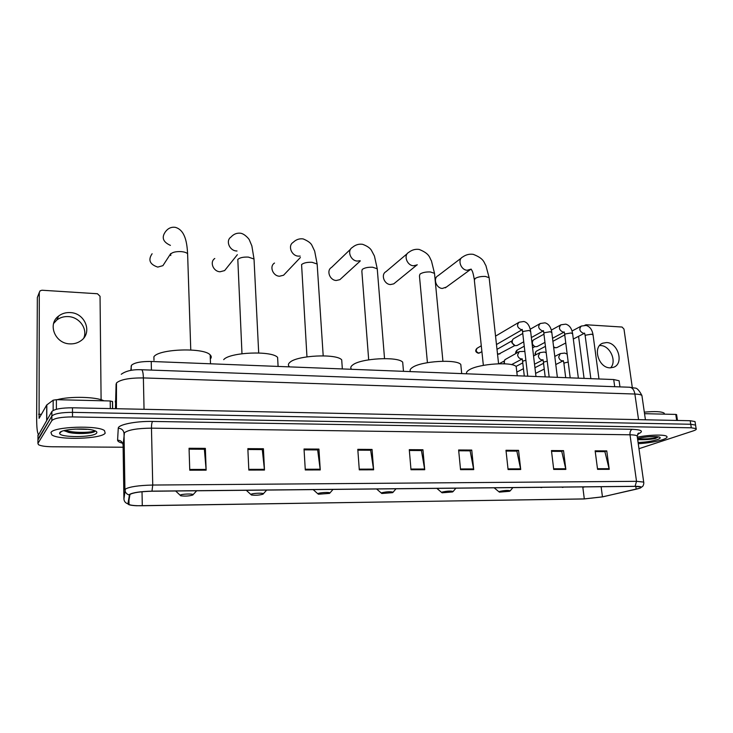 <?xml version="1.0" encoding="UTF-8"?>
<svg xmlns="http://www.w3.org/2000/svg" width="733" height="733" viewBox="0 0 733 733"><rect width="100%" height="100%" fill="white"/><g stroke="black" fill="none" stroke-linecap="round" stroke-linejoin="round"><path stroke-width="1.1" d="M130.786 370.412L131.491 365.254C134.487 362.624 141.075 361.36 151.236 361.47L613.713 379.547L619.101 380.757L619.238 381.756M638.755 439.672L647.404 438.847L638.755 439.672M695.141 422.318L695.021 421.576L690.193 420.724L72.485 407.795C61.315 407.823 54.453 409.069 51.878 411.515L37.969 435.833M695.021 421.576L695.69 425.827L695.571 425.094L690.743 424.26L72.494 412.349C61.315 412.395 54.444 413.623 51.869 416.042L37.942 440.002M50.953 432.543L51.832 434.871C58.777 440.368 101.585 438.948 105.176 433.185L104.507 430.637C98.213 425.067 53.225 426.606 50.953 432.543L51.832 434.871C58.777 440.368 101.585 438.948 105.176 433.185L104.507 430.637C98.213 425.067 53.225 426.606 50.953 432.543M638.26 443.712C647.77 443.108 655.861 441.779 662.531 439.727C666.352 438.435 667.754 437.308 666.737 436.355C664.785 434.394 649.31 434.788 637.325 437.134C649.31 434.788 664.785 434.394 666.737 436.355C667.754 437.308 666.352 438.435 662.531 439.727C655.861 441.779 647.77 443.108 638.26 443.712M638.324 433.313L638.846 433.221M129.961 494.427C133.278 492.594 140.58 491.531 151.868 491.229L634.879 486.382L640.642 486.959C641.457 487.564 639.973 488.306 636.189 489.195L602.453 496.855L584.302 498.907L142.294 505.743C135.596 505.816 131.17 505.404 129.026 504.524L128.385 503.8L129.961 494.427M129.512 494.427L127.945 503.818C128.073 504.817 130.941 505.458 136.558 505.743L584.1 498.962L602.7 496.855L640.019 488.16C642.594 486.959 640.954 486.345 635.099 486.318L151.969 491.147C140.397 491.458 132.911 492.558 129.512 494.427M638.965 448.706L693.18 430.912C695.819 430.024 696.799 429.254 696.121 428.613L695.571 425.094L690.743 424.26L72.494 412.349C61.315 412.395 54.444 413.623 51.869 416.042L37.951 439.204L37.969 435.017M595.242 451.592L604.899 451.647L609.233 469.322L606.768 450.914L595.141 450.841L597.569 469.349L609.233 469.322M604.624 451.647L606.768 450.914M551.537 451.326L561.753 451.391L565.849 469.413L563.54 450.639L551.445 450.566L553.717 469.441L565.849 469.413M561.478 451.391L563.54 450.639M506.063 451.061L516.857 451.125L520.714 469.514L518.561 450.355L505.981 450.273L508.079 469.541L520.714 469.514M516.609 451.116L518.561 450.355M458.711 450.777L470.128 450.841L473.71 469.615L471.74 450.062L458.629 449.98L460.544 469.642L473.71 469.615M469.89 450.841L471.74 450.062M189.087 449.155L204.379 449.247L206.138 470.174L205.359 448.376L189.059 448.266L189.755 470.21L206.138 470.174M204.232 449.247L205.359 448.376M247.882 449.512L262.286 449.595L264.476 470.045L263.422 448.743L247.846 448.642L248.826 470.082L264.476 470.045M262.112 449.595L263.422 448.743M304.085 449.851L317.655 449.925L320.248 469.935L318.928 449.091L304.03 448.999L305.285 469.963L320.248 469.935M317.462 449.925L318.928 449.091M357.851 450.172L370.66 450.245L373.61 469.816L372.052 449.43L357.796 449.338L359.289 469.853L373.61 469.816M370.449 450.245L372.052 449.43M409.344 450.474L421.438 450.548L424.719 469.716L422.941 449.75L409.28 449.668L410.993 469.743L424.719 469.716M421.209 450.548L422.941 449.75M696.121 428.613L691.292 427.797L72.512 416.921C61.325 416.976 54.434 418.195 51.86 420.577L37.924 443.392L38.437 444.665C40.727 445.957 45.354 446.654 52.327 446.764L123.117 447.231M638.727 433.331L638.205 433.423L638.727 433.331M103.875 400.823C96.674 396.791 69.91 396.086 57.101 399.705M89.838 429.565L87.181 429.263M86.732 429.355L74.968 429.098M64.119 430.592L68.526 432.378C76.91 434.385 92.101 433.505 94.685 431.59L94.869 431.389M59.794 432.653L59.62 433.249C59.19 437.803 93.934 437.583 96.628 433.084C97.352 432.122 96.509 431.251 94.099 430.473C86.063 427.614 61.27 429.181 59.794 432.653M94.749 430.692C92.523 432.745 73.282 433.221 65.228 430.326M94.475 431.71C91.598 433.432 76.168 433.973 67.445 431.801L64.559 430.931M53.619 323.473L56.78 320.028C60.024 317.545 63.798 316.399 68.105 316.583C79.127 316.858 87.749 328.503 83.883 337.858M70.056 312.579C65.704 312.386 61.902 313.541 58.622 316.042C47.123 324.188 55.222 343.878 70.13 343.878C74.18 344.015 77.771 342.971 80.887 340.753C92.899 332.819 85.147 312.771 70.056 312.579M110.307 408.583L110.216 400.969L56.395 399.687L56.386 409.289M38.4 434.293C37.246 432.818 36.659 427.339 36.65 417.865L37.346 297.488L37.905 296.068M101.099 399.742L100.045 296.288L97.462 293.75L41.973 290.231L40.077 290.827L39.289 292.485L39.087 418.351L46.71 404.992L53.17 400.191L56.395 399.687M110.216 400.969L112.561 401.583L112.653 408.638M152.116 253.746C147.883 259.958 149.77 264.402 157.76 267.096L162.909 265.658L165.282 261.993M192.898 494.977L193.091 494.656C192.999 493.547 181.582 493.96 180.208 495.123L180.749 495.801C185.422 496.342 189.471 496.067 192.898 494.977M210.325 358.987C211.59 357.594 211.535 356.229 210.169 354.891C204.067 347.369 158.658 348.816 153.903 356.769L153.985 360.288M214.787 258.483C209.418 261.938 213.239 271.577 220.065 271.769L224.628 270.587L226.809 267.866M263.046 494.161L263.339 493.795C263.294 492.759 252.72 493.199 251.034 494.299L251.41 494.995C255.67 495.481 259.555 495.206 263.046 494.161M277.807 361.14L277.605 357.42C272.099 350.484 229.768 352.152 223.702 359.628M274.518 263.046C269.121 266.235 272.813 276.048 279.493 276.231L283.561 275.241L285.458 273.244M329.52 493.391L329.923 492.979C329.914 492.017 320.074 492.466 318.131 493.52L318.324 494.225L329.52 493.391M341.945 363.202L341.706 359.857C336.722 353.443 297.076 355.303 289.901 362.34C288.133 363.843 287.922 365.263 289.269 366.592M350.649 249.092L331.527 267.444C326.13 270.385 329.703 280.318 336.236 280.492L339.865 279.667L341.477 278.192M392.586 492.658L393.108 492.21C390.423 491.458 386.648 491.641 381.765 492.778L381.783 493.492L392.586 492.658M402.948 365.199L402.692 362.203C398.184 356.275 360.893 358.263 352.784 364.915C350.631 366.482 350.227 367.948 351.574 369.304M407.356 253.545L385.979 271.668C380.619 274.38 384.101 284.404 390.469 284.56L393.731 283.863L395.069 282.782M452.499 491.962L453.15 491.486C450.703 490.789 447.066 490.991 442.219 492.081L442.054 492.796L452.499 491.962M461.057 367.123L460.791 364.466C456.714 358.978 421.475 361.067 412.578 367.361C410.205 368.882 409.527 370.293 410.553 371.613M461.469 257.915L438.05 275.727C432.763 278.238 436.162 288.307 442.365 288.445L446.397 287.061M509.49 491.293L510.269 490.798C508.042 490.157 504.524 490.359 499.714 491.412L499.375 492.136L509.49 491.293M516.463 369.001L516.197 366.637C512.504 361.552 479.07 363.724 469.514 369.689C466.939 371.164 466.023 372.529 466.747 373.803M535.713 376.505L531.828 376.35M497.111 344.153L496.47 344.492M557.135 377.339L553.323 377.193M517.498 345.27L515.766 345.71C513.778 345.344 512.559 344.07 512.12 341.871L512.688 339.471L513.723 338.628L522.757 333.478M514.987 345.555L511.744 342.659L512.12 340.964M578.154 378.164L574.415 378.017M537.518 346.37L535.887 346.764C533.926 346.407 532.726 345.133 532.286 342.962L532.864 340.524L533.862 339.727L543.95 334.175M535.154 346.617L532.231 344.895M531.956 342.604L532.295 341.935M598.76 378.961L595.114 378.824M557.199 347.433L555.651 347.799L553.598 346.874M554.963 347.662L553.662 347.405M552.911 341.312L564.74 334.899M504.716 363.806L504.231 362.212L504.826 359.747L518.891 351.803M504.066 363.779L504.231 361.259M599.603 345.527L600.519 345.536C610.012 345.545 617.131 361.268 610.58 367.856M606.558 342.558L602.755 343.191C592.255 346.782 598.449 367.984 610.03 367.847L613.585 367.279C624.241 363.77 618.157 342.568 606.558 342.558M676.687 420.449L675.771 414.42L644.536 413.678M584.073 378.393L578.575 336.31M632.295 387.473L623.985 329.071L622.051 327.037L586.208 324.765L585.053 325.278M675.771 414.42L676.596 414.695M664.51 414.145L664.18 413.155C661.597 411.506 654.981 411.167 644.316 412.157M637.71 439.837L655.403 438.481L658.564 436.868M638.086 442.466C645.278 442.256 651.637 441.321 657.162 439.663C660.351 438.554 661.019 437.665 659.159 437.015C654.001 436.098 646.79 436.575 637.508 438.444M657.089 436.648L648.476 436.776M658.399 436.831C654.45 438.462 647.514 439.159 637.582 438.92M655.403 438.481C649.951 439.562 644.041 439.928 637.673 439.589M131.244 370.33L131.17 366.024M151.429 370.101L151.236 361.47M614.703 386.694L613.713 379.547M642.09 396.718L641.916 395.49C640.954 394.656 638.608 394.171 634.879 394.033L143.384 377.926C129.411 377.852 120.441 379.52 116.483 382.947L116.437 408.712M144.044 409.289L143.384 377.926C143.228 373.106 142.642 370.385 141.625 369.744L141.313 369.734M135.999 409.124L642.914 419.734M51.878 411.515L51.86 420.577M72.485 407.795L72.512 416.921M690.193 420.724L691.292 427.797M116.098 383.936L115.448 408.693M115.393 400.96L115.356 402.124M121.247 374.27C125.984 370.843 132.774 369.34 141.625 369.744L630.05 387.253C632.561 387.83 634.173 390.093 634.879 394.033L638.544 419.642M645.425 419.789L641.916 395.49C639.13 390.268 636.794 387.794 634.906 388.087L629.29 387.226M122.649 443.218C119.277 442.365 117.592 441.339 117.592 440.148L118.26 428.264C117.903 424.664 135.742 421.054 152.565 421.438L632.158 429.3C630.508 430.179 629.794 432.012 630.004 434.788L151.465 428.164C137.502 428.283 128.495 429.804 124.445 432.708L123.089 445.334M632.158 429.3C642.245 429.767 644.069 431.407 637.6 434.22M637.307 436.978L637.16 435.933C636.198 435.237 633.807 434.861 630.004 434.788L636.519 481.324L643.693 482.085L643.831 482.882M123.923 499.017L125.343 489.103C129.448 486.758 138.583 485.402 152.739 485.044L151.969 491.147M129.155 494.958C126.534 494.152 125.123 492.42 124.922 489.763L124.033 433.542C123.639 430.271 121.715 428.512 118.26 428.264M117.592 440.148C120.881 440.377 122.713 442.045 123.089 445.178L123.914 498.88C124.115 501.418 125.453 503.067 127.945 503.818M635.099 486.318L636.519 481.324L152.739 485.044L151.465 428.164C151.456 424.774 151.832 422.529 152.565 421.438M37.924 443.392L37.951 439.204M584.302 498.907L582.817 487.207M602.453 496.855L601.124 486.721M636.189 489.195L635.795 486.382M142.294 505.743L142.019 491.751M424.627 469.028L410.938 469.056M373.528 469.12L359.234 469.147M320.184 469.221L305.24 469.248M264.421 469.322L248.799 469.349M206.092 469.422L189.728 469.45M473.61 468.937L460.48 468.964M520.604 468.854L508.015 468.882M565.739 468.772L553.644 468.79M609.114 468.699L597.487 468.717M93.806 431.151L95.098 430.848M76.232 433.405L81.748 433.258M41.488 414.31L38.638 414.255M46.655 420.339L46.71 404.992M39.289 292.485L37.346 297.488M46.82 404.882L46.765 420.156M53.152 410.462L53.17 400.191M170.743 255.551L170.697 254.039C172.438 252.198 175.975 251.392 181.289 251.621C184.496 251.932 186.594 252.647 187.611 253.783L190.763 349.962M170.423 245.372C162.891 241.991 161.287 237.373 165.594 231.546C168.132 228.247 171.339 226.836 175.205 227.312C185.44 230.025 187.034 243.512 187.611 253.783M241.982 353.718L237.813 259.436C239.773 257.659 243.292 256.88 248.377 257.1L254.021 259.024L254.094 260.527M236.997 250.998L236.539 250.979C229.429 250.713 225.398 240.616 230.977 237.071C233.726 234.019 237.006 232.755 240.791 233.259C245.042 234.056 249.44 239.489 249.376 239.975L251.859 245.903L254.021 259.024L258.694 352.958M306.962 356.843L301.575 264.558C303.728 262.854 307.237 262.093 312.102 262.304L317.151 264.017L317.242 265.373M300.173 256.083L298.386 256.147C291.441 255.899 287.556 245.647 293.145 242.376C296.077 239.544 299.421 238.39 303.178 238.921C307.933 240.91 310.847 243.044 311.928 245.335L314.668 251.126L317.151 264.017L323.198 355.826M368.69 359.83L361.855 271.219L362.23 269.432C364.558 267.783 368.058 267.059 372.703 267.252L377.248 268.782L377.348 270.001M360.16 260.691L357.319 261.076C350.539 260.847 346.773 250.475 352.344 247.461C355.423 244.813 358.831 243.759 362.578 244.309C367.068 245.967 370.018 247.974 371.411 250.32L374.426 256.009L377.248 268.782L384.532 358.574M427.421 362.67L419.45 275.901L420 274.078C422.492 272.484 425.965 271.778 430.427 271.961L434.513 273.336L434.614 274.417M417.159 264.915L413.522 265.777C406.934 265.566 403.26 255.111 408.776 252.335C411.973 249.852 415.455 248.89 419.212 249.449C430.179 253.884 429.382 257.769 431.425 260.801L434.513 273.336L442.924 361.222M483.359 365.373L474.361 280.354L475.094 278.503C477.714 276.964 481.169 276.277 485.448 276.451L489.14 277.688L489.25 278.65M471.017 269.148L467.196 270.266C460.791 270.065 457.2 259.583 462.642 257.017C465.941 254.672 469.486 253.783 473.261 254.351C484.513 258.749 483.771 262.561 485.878 265.502L489.14 277.688L498.577 363.751M476.917 348.377C474.966 350.566 475.442 352.188 478.337 353.233L478.823 353.132C476.001 351.895 475.506 350.218 477.33 348.111L481.279 345.784M530.628 331.389L528.942 330.473L523.115 331.453L522.629 332.342L527.742 376.194M522.07 329.584L521.172 329.593C517.205 327.596 516.518 325.131 519.12 322.199L523.848 321.503C527.348 322.373 529.592 325.525 530.582 330.968L535.979 376.515M480.069 352.775L478.823 353.132M497.505 353.957L498.898 354.103L497.46 353.535M497.047 349.339L512.156 340.735M551.83 332.608L550.208 331.728L544.408 332.709L543.877 333.597L549.173 377.028M543.272 330.812L542.273 330.849C538.352 328.851 537.674 326.405 540.248 323.5L544.995 322.841C548.596 323.83 550.859 326.955 551.784 332.214L557.373 377.348M500.071 353.782L498.898 354.103M516.261 353.233L517.168 350.09L524.242 346.205M572.638 333.808L571.08 332.965L565.299 333.936L564.731 334.825L570.201 377.852M564.08 332.022L562.99 332.086C559.114 330.088 558.445 327.651 560.974 324.792L565.748 324.151C569.404 325.186 571.685 328.283 572.592 333.433L578.364 378.173M535.979 354.726C535.117 353.086 535.319 351.867 536.574 351.061L545.434 346.352M593.061 334.981L591.577 334.184L585.814 335.137L585.209 336.035L590.844 378.659M584.513 333.194L583.321 333.295C579.491 331.298 578.832 328.879 581.333 326.057L586.125 325.443C589.836 326.524 592.127 329.584 593.015 334.624L598.971 378.979M541.797 487.317L539.241 487.344M525.882 360.26L523.124 361.03L522.638 361.818L524.287 376.056M522.033 358.904L521.218 358.923C519.23 358.492 518.029 357.182 517.599 354.983L519.285 351.583L524.846 351.391M563.136 487.097L560.571 487.124M547.239 361.158L544.005 361.983L543.483 362.771L545.187 376.872M542.832 359.848L541.916 359.885C539.964 359.463 538.773 358.162 538.343 355.981L540.001 352.6L544.372 352.042L546.213 352.747M584.073 486.895L581.498 486.914M568.194 362.056L564.502 362.917L563.943 363.715L565.702 377.678M563.246 360.764L562.238 360.828C560.324 360.416 559.142 359.124 558.702 356.962L560.342 353.599L564.731 353.059L567.186 354.14M619.953 386.887L619.101 380.757M637.829 433.854L638.8 433.029L637.16 435.933L643.693 482.085C643.94 483.514 643.629 484.916 642.768 486.3L640.019 488.16M129.026 504.524L128.944 499.787M61.462 431.48L59.62 433.249M68.517 432.378L67.445 431.801M56.78 320.028L58.622 316.042M112.442 401.391L112.543 408.638M170.762 253.554L162.909 265.658M193.091 494.656L196.691 490.78M210.169 354.891L210.508 363.788M180.107 495.206L175.636 490.991M237.364 254.681L224.628 270.587M263.339 493.795L266.684 490.075M277.605 357.42L278.1 366.427M250.823 494.454L246.279 490.276M300.393 257.494L283.561 275.241M329.923 492.979L333.029 489.406M341.706 359.857L342.348 368.937M317.792 493.749L313.174 489.607M360.215 261.04L339.865 279.667M393.108 492.21L396.022 488.774M402.692 362.203L403.48 371.329M381.297 493.071L376.606 488.975M417.224 264.723L393.731 283.863M453.15 491.486L455.899 488.178M460.791 364.466L461.708 373.61M441.614 492.429L436.85 488.37M471.264 269.194C471.557 270.807 472.519 268.984 474.269 279.383M470.971 269.139L445.298 287.858M510.269 490.798L512.88 487.601M516.197 366.637L517.241 375.782M498.981 491.806L494.134 487.793M522.583 331.921L522.244 329.447M522.098 329.749L496.681 344.409M478.475 353.242L481.911 351.712M518.652 322.474L495.554 336.126M543.831 333.194L543.474 330.684M543.281 330.922L531.361 337.556M523.729 341.807L517.104 345.49M498.541 354.204L514.859 345.527M539.827 323.748L530.252 329.199M516.838 350.292C515.675 351.803 515.354 352.857 515.867 353.453M564.685 334.44L564.218 331.921M564.08 332.086L552.535 338.298M544.949 342.375L537.17 346.553M532.579 347.836L534.925 346.572M560.598 325.003L551.353 330.088M536.281 351.226C534.925 353.306 534.678 354.552 535.548 354.946M585.163 335.668L584.586 333.139M584.494 333.231L573.316 339.049M565.766 342.98L556.878 347.607M545.471 352.381L546.131 352.042M553.745 348.065L554.634 347.598M580.994 326.231L572.061 330.995M522.602 361.442L522.189 358.804M522.043 359.051L511.524 364.64M499.2 363.733L504.286 360.975M542.585 487.308L541.018 487.647M543.446 362.423L543.016 359.747M542.823 359.949L534.522 364.209M516.82 372.107L523.435 368.708M539.644 352.793L533.542 356M515.968 366.427L522.766 362.872M563.897 487.097L562.348 487.427M563.906 363.376L563.365 360.7M563.228 360.828L555.779 364.521M535.603 373.381L544.243 369.084M560.021 353.764L554.78 356.43M534.934 367.7L543.547 363.33M584.797 486.886L583.266 487.216M601.83 343.649L602.755 343.191M584.824 325.26L585.392 324.957M676.577 414.566L677.475 420.458M664.18 413.155L664.327 414.145"/></g></svg>
